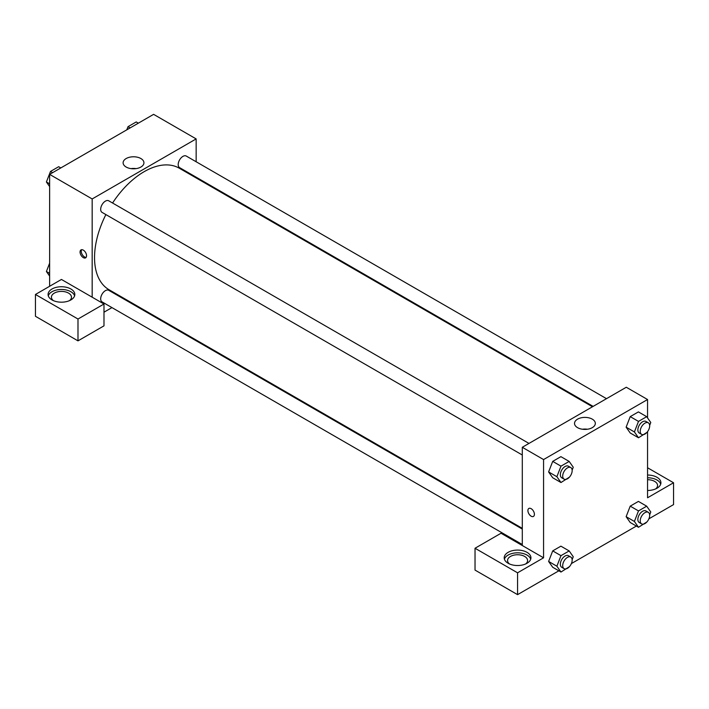 <?xml version="1.0" encoding="UTF-8"?>
<svg xmlns="http://www.w3.org/2000/svg" width="709" height="709" viewBox="0 0 709 709"><rect width="100%" height="100%" fill="white"/><g stroke="black" fill="none" stroke-linecap="round" stroke-linejoin="round"><path stroke-width="1.06" d="M49.63 286.276L49.63 174.387L153.614 114.353L196.154 138.911L196.154 161.758M196.154 177.197L196.154 177.941M140.887 158.541A10.405 6.009 180 0 1 143.936 162.795A10.405 6.009 180 0 1 133.531 168.804A10.405 6.009 180 0 1 123.118 162.795A10.405 6.009 180 0 1 129.543 157.238A10.405 6.009 180 0 1 140.887 158.541M92.17 297.195L61.444 279.452L35.45 294.465L77.99 319.023L103.984 304.019L92.17 297.195L92.17 198.954L49.63 174.387M92.17 198.954L196.154 138.911M136.048 168.618A10.405 6.009 0 0 0 131.005 168.618M83.308 257.624A4.6 2.65 60 0 1 80.303 253.574A4.6 2.65 60 0 1 81.012 249.896A4.6 2.65 60 0 1 85.603 252.546A4.6 2.65 60 0 1 85.603 257.854A4.6 2.65 60 0 1 83.308 257.624M81.686 249.683A4.6 2.65 -120 0 0 84.504 256.933A4.6 2.65 -120 0 0 86.126 257.376M51.996 289.006A13.365 7.719 180 0 1 66.566 287.331A13.365 7.719 180 0 1 74.817 294.465A13.365 7.719 180 0 1 61.444 302.185A13.365 7.719 180 0 1 48.079 294.465A13.365 7.719 180 0 1 51.996 289.006M74.605 295.83A13.365 7.719 0 0 0 65.45 289.83A13.365 7.719 0 0 0 51.996 291.736A13.365 7.719 0 0 0 48.292 295.83M53.343 300.607A10.023 5.787 180 0 1 51.42 297.195A10.023 5.787 180 0 1 57.606 291.842A10.023 5.787 180 0 1 68.534 293.101A10.023 5.787 180 0 1 71.476 297.195A10.023 5.787 180 0 1 69.544 300.607M35.45 294.465L35.45 316.294L77.99 340.861L103.984 325.848L103.984 304.019M77.99 319.023L77.99 340.861M125.972 299.508L125.325 299.88M111.951 307.6L103.984 312.199M522.294 529.074L108.743 290.309A6.682 3.855 120 0 0 103.594 292.108A6.682 3.855 120 0 0 100.678 298.835A6.682 3.855 120 0 0 102.061 301.892L522.294 544.512M606.496 398.671L186.263 156.051A6.682 3.855 120 0 0 181.114 157.841A6.682 3.855 120 0 0 178.198 164.568A6.682 3.855 120 0 0 179.581 167.625L593.132 406.39M528.985 443.426L108.743 200.807A6.682 3.855 120 0 0 103.594 202.597A6.682 3.855 120 0 0 100.678 209.323A6.682 3.855 120 0 0 102.061 212.381L522.294 455.001M105.889 214.588A70.191 40.519 120 0 0 94.536 257.624A70.191 40.519 120 0 0 109.071 289.751L522.294 528.329M592.485 406.762L179.253 168.184A70.191 40.519 120 0 0 112.571 203.013M522.294 545.522L501.024 533.248L475.03 548.252L517.57 572.81L543.564 557.806L522.294 545.522L522.294 447.282L626.286 387.247L647.556 399.53L647.556 417.911M475.03 548.252L475.03 570.089L517.57 594.647L558.852 570.807M571.383 563.575L636.372 526.06M648.903 518.82L673.55 504.595L673.55 482.758L647.556 497.771L647.556 431.648M647.556 479.701A10.023 5.787 180 0 1 654.646 481.393A10.023 5.787 180 0 1 657.58 485.488A10.023 5.787 180 0 1 655.657 488.9M660.708 484.123A13.365 7.719 0 0 0 647.556 477.769M647.556 475.039A13.365 7.719 180 0 1 660.921 482.758A13.365 7.719 180 0 1 647.556 490.477M509.47 563.947A10.023 5.787 180 0 1 507.547 560.535A10.023 5.787 180 0 1 517.57 554.748A10.023 5.787 180 0 1 527.593 560.535A10.023 5.787 180 0 1 525.67 563.947M530.731 559.171A13.365 7.719 0 0 0 521.567 553.171A13.365 7.719 0 0 0 508.114 555.076A13.365 7.719 0 0 0 504.409 559.171M508.114 552.346A13.365 7.719 180 0 1 522.684 550.671A13.365 7.719 180 0 1 530.935 557.806A13.365 7.719 180 0 1 517.57 565.525A13.365 7.719 180 0 1 504.205 557.806A13.365 7.719 180 0 1 508.114 552.346M517.57 572.81L517.57 594.647M647.556 467.754L673.55 482.758M638.499 510.914L630.221 506.137L638.41 501.405L630.221 506.137L626.136 516.684L630.221 522.506L626.136 516.684L634.404 521.461L638.499 510.914L646.688 506.182L650.773 512.004L649.657 514.885M646.936 432.401L638.499 437.772L630.221 432.995L626.127 427.19L630.221 416.626L638.41 411.902L630.221 416.626L638.499 421.403L646.688 416.67L650.773 422.502L649.657 425.373M569.416 477.157L560.979 482.528L552.71 477.751L548.606 471.946M560.979 482.528L556.884 476.705L560.979 466.159L552.71 461.382L560.899 456.649L552.71 461.382L548.615 471.928L552.71 477.751M569.416 566.668L560.979 572.039L556.884 566.216L560.979 555.661L552.71 550.893L560.899 546.16L552.71 550.893L548.615 561.439L552.71 567.262L548.606 561.448M543.564 557.806L543.564 459.565L647.556 399.53M592.281 419.152A10.405 6.009 180 0 1 595.33 423.406A10.405 6.009 180 0 1 584.925 429.415A10.405 6.009 180 0 1 574.52 423.406A10.405 6.009 180 0 1 580.946 417.849A10.405 6.009 180 0 1 592.281 419.152M543.564 459.565L522.294 447.282M587.451 429.237A10.405 6.009 0 0 0 582.399 429.237M528.861 508.45A4.6 2.65 -120 0 0 528.161 512.137A4.6 2.65 -120 0 0 531.156 516.187A4.6 2.65 60 0 1 528.152 512.137A4.6 2.65 60 0 1 528.861 508.459A4.6 2.65 60 0 1 533.46 511.109A4.6 2.65 60 0 1 533.452 516.418A4.6 2.65 60 0 1 531.156 516.187A4.6 2.65 -120 0 0 533.46 516.418M560.979 466.159L569.167 461.426L573.262 467.249L572.145 470.129M570.78 467.559L568.414 466.194A6.682 3.855 120 0 0 563.265 467.984A6.682 3.855 120 0 0 560.349 474.711A6.682 3.855 120 0 0 561.732 477.769L564.098 479.133A6.682 3.855 120 0 0 570.78 475.269A6.682 3.855 120 0 0 570.78 467.559A6.682 3.855 120 0 0 565.631 469.349A6.682 3.855 120 0 0 562.707 476.076A6.682 3.855 120 0 0 564.098 479.133M556.884 476.705L548.615 471.928M569.167 461.426L560.899 456.649M638.499 437.772L634.404 431.949L638.499 421.403M648.292 422.803L645.934 421.438A6.682 3.855 120 0 0 640.785 423.229A6.682 3.855 120 0 0 637.861 429.955A6.682 3.855 120 0 0 639.252 433.013L641.61 434.378A6.682 3.855 120 0 0 648.292 430.523A6.682 3.855 120 0 0 648.292 422.803A6.682 3.855 120 0 0 643.143 424.594A6.682 3.855 120 0 0 640.227 431.32A6.682 3.855 120 0 0 641.61 434.378M630.221 432.995L626.136 427.173L634.404 431.949M646.688 416.67L638.41 411.902M560.979 555.661L569.167 550.937L573.262 556.76L572.145 559.64M570.78 557.061L568.414 555.696A6.682 3.855 120 0 0 563.265 557.487A6.682 3.855 120 0 0 560.349 564.222A6.682 3.855 120 0 0 561.732 567.28L564.098 568.645A6.682 3.855 120 0 0 570.78 564.781A6.682 3.855 120 0 0 570.78 557.061A6.682 3.855 120 0 0 565.631 558.852A6.682 3.855 120 0 0 562.707 565.578A6.682 3.855 120 0 0 564.098 568.645M560.979 572.039L552.71 567.262M556.884 566.216L548.615 561.439M569.167 550.937L560.899 546.16M646.936 521.913L638.499 527.283L634.404 521.461M648.292 512.315L645.934 510.95A6.682 3.855 120 0 0 640.785 512.74A6.682 3.855 120 0 0 637.861 519.467A6.682 3.855 120 0 0 639.252 522.524L641.61 523.889A6.682 3.855 120 0 0 648.292 520.025A6.682 3.855 120 0 0 648.292 512.315A6.682 3.855 120 0 0 643.143 514.105A6.682 3.855 120 0 0 640.227 520.831A6.682 3.855 120 0 0 641.61 523.889M638.499 527.283L630.221 522.506M646.688 506.182L638.41 501.405M49.63 186.573L46.404 181.983L50.499 171.436L58.687 166.704L60.814 167.936M49.63 183.844L46.404 181.983M52.626 172.659L50.499 171.436M126.787 129.844L128.019 126.681L136.208 121.948L138.335 123.18M130.146 127.904L128.019 126.681M49.63 276.076L46.404 271.494L49.63 263.181M49.63 273.355L46.404 271.494"/></g></svg>
